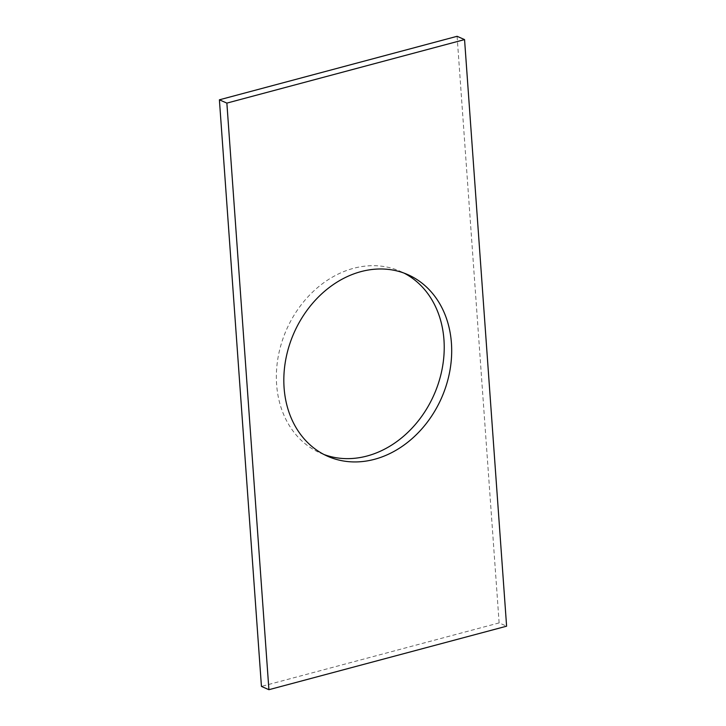 <?xml version="1.0" encoding="UTF-8"?>
<svg xmlns="http://www.w3.org/2000/svg" width="726" height="726" viewBox="0 0 726 726"><rect width="100%" height="100%" fill="white"/><g stroke="black" fill="none" stroke-linecap="round" stroke-linejoin="round"><path stroke-width="0.54" stroke-dasharray="3.63 2.72" d="M457.09 36.3L499.134 622.899L506.603 626.193M499.134 622.899L261.442 686.406M324.023 454.53A99.271 80.613 -66.2 0 1 320.239 452.997A99.271 80.613 -66.2 0 1 286.525 329.64A99.271 80.613 -66.2 0 1 400.344 271.333A99.271 80.613 -66.2 0 1 404.028 273.094M320.239 452.997L327.707 456.291M400.344 271.333L407.812 274.628"/><path stroke-width="1.09" d="M506.603 626.193L464.558 39.594L226.866 103.101L268.91 689.7L506.603 626.193M268.91 689.7L261.442 686.406L219.397 99.807L457.09 36.3L464.558 39.594M219.397 99.807L226.866 103.101M404.028 273.094A99.271 80.613 -66.2 0 1 441.943 369.906A99.271 80.613 -66.2 0 1 367.02 456.019A99.271 80.613 -66.2 0 1 324.023 454.53M374.489 459.313A99.271 80.613 -66.2 0 1 327.707 456.291A99.271 80.613 -66.2 0 1 293.994 332.935A99.271 80.613 -66.2 0 1 407.812 274.628A99.271 80.613 -66.2 0 1 449.875 370.768A99.271 80.613 -66.2 0 1 374.489 459.313"/></g></svg>
